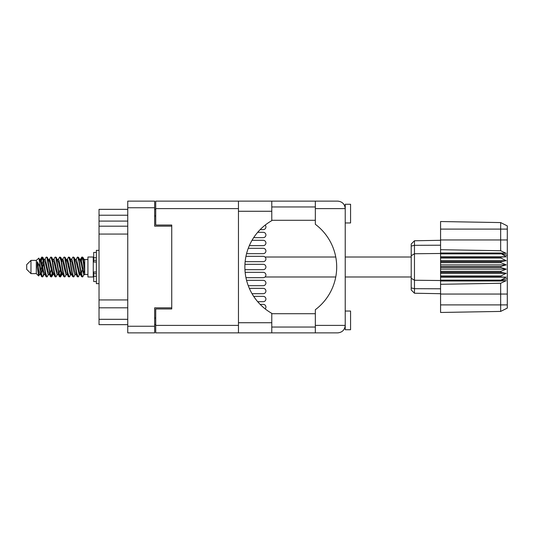 <?xml version="1.0" encoding="UTF-8"?>
<svg xmlns="http://www.w3.org/2000/svg" width="534" height="534" viewBox="0 0 534 534"><rect width="100%" height="100%" fill="white"/><g stroke="black" fill="none" stroke-linecap="round" stroke-linejoin="round"><path stroke-width="0.8" d="M171.741 307.838L154.66 307.838L154.66 332.876L127.753 332.876L127.753 201.124L154.66 201.124L154.66 226.162L171.741 226.162L171.741 308.959L155.728 308.959L155.728 325.4L238.464 325.4M155.728 324.652L154.66 324.652M154.66 209.348L155.728 209.348M238.464 208.6L155.728 208.6L155.728 225.041L171.741 225.041L171.741 226.162M127.753 324.652L99.03 324.652L99.03 319.312L127.753 319.312M127.753 307.811L99.03 307.811L99.03 319.312M127.753 234.066L99.03 234.066L99.03 299.934L127.753 299.934M127.753 221.089L99.03 221.089L99.03 226.189L127.753 226.189M99.03 221.089L99.03 215.222L127.753 215.222M127.753 209.348L99.03 209.348L99.03 215.222M99.03 307.811L99.03 299.934M99.03 234.066L99.03 226.189M265.164 308.886A2.67 2.67 -90 0 0 263.235 304.367L260.131 304.367L263.235 304.367M345.231 222.958L350.571 222.958L350.571 204.275L345.231 204.275L345.231 208.6L315.34 208.6L315.34 201.124L271.779 201.124L271.779 220.649A53.38 53.38 0 0 0 271.779 313.351L271.779 332.876L155.728 332.876L155.728 325.4M345.231 311.042L350.571 311.042L350.571 329.725L345.231 329.725L345.231 208.6C344.757 204.095 342.267 201.598 337.755 201.124L315.34 201.124M345.231 206.945L344.977 206.678L345.091 207.159M271.779 327.055L315.34 327.055M271.779 313.712L315.34 313.712M271.779 220.288L315.34 220.288M271.779 206.945L315.34 206.945M315.34 208.6L315.34 224.293A53.38 53.38 0 0 1 315.34 309.707L315.34 325.4L345.231 325.4L345.091 326.828M155.728 208.6L155.728 201.124L238.464 201.124L238.464 332.876M171.741 225.041L171.741 308.959M345.231 325.4C344.757 329.905 342.267 332.402 337.755 332.876L271.779 332.876M315.34 332.876L315.34 325.4M344.977 206.678L345.231 208.6M263.235 229.633L260.131 229.633L263.235 229.633A2.67 2.67 -90 0 0 265.164 225.114M263.235 245.647L249.331 245.647L263.235 245.647A2.67 2.67 -90 0 0 265.905 242.977A2.67 2.67 -90 0 0 263.235 240.307L252.028 240.307L263.235 240.307M263.235 256.327L245.954 256.327L263.235 256.327A2.67 2.67 -90 0 1 265.905 258.99A2.67 2.67 -90 0 1 263.235 261.66L245.139 261.66M263.235 277.673L245.954 277.673L263.235 277.673A2.67 2.67 -90 0 0 265.905 275.01A2.67 2.67 -90 0 0 263.235 272.34L245.139 272.34M263.235 293.693L252.028 293.693L263.235 293.693A2.67 2.67 -90 0 0 265.905 291.023A2.67 2.67 -90 0 0 263.235 288.353L249.331 288.353L263.235 288.353M253.67 237.637L263.235 237.637A2.67 2.67 -90 0 0 265.905 234.973A2.67 2.67 -90 0 0 263.235 232.303L257.688 232.303M263.235 253.657L246.568 253.657L263.235 253.657A2.67 2.67 -90 0 0 265.905 250.987A2.67 2.67 -90 0 0 263.235 248.317L248.25 248.317L263.235 248.317M263.235 285.683L248.25 285.683L263.235 285.683A2.67 2.67 -90 0 0 265.905 283.013A2.67 2.67 -90 0 0 263.235 280.343L246.568 280.343L263.235 280.343M257.688 301.697L263.235 301.697A2.67 2.67 -90 0 0 265.905 299.027A2.67 2.67 -90 0 0 263.235 296.363L253.67 296.363M244.939 269.67L263.235 269.67A2.67 2.67 -90 0 0 265.905 267A2.67 2.67 -90 0 0 263.235 264.33L244.939 264.33M30.972 273.622L30.972 260.378L26.7 264.65L26.7 269.35L30.972 273.622L36.312 273.622L38.662 275.971L39.896 274.229M30.972 260.378L36.312 260.378L36.312 273.622M79.78 267L81.562 276.492L82.563 276.986L81.228 272.867L78.558 257.508L77.557 257.014L78.892 261.133L79.78 267M83.217 273.568L83.638 271.038M84.379 274.229L82.563 276.986M44.188 267L45.971 276.492L46.972 276.986L45.637 272.867L42.967 257.508L41.966 257.014L43.301 261.133L44.188 267M48.794 274.229L46.972 276.986M53.086 267L54.868 276.492L55.87 276.986L54.535 272.867L51.865 257.508L50.864 257.014L52.199 261.133L53.086 267M57.692 274.229L55.87 276.986M61.984 267L63.766 276.492L64.768 276.986L63.433 272.867L60.763 257.508L59.761 257.014L61.096 261.133L61.984 267M66.59 274.229L64.768 276.986M70.882 267L72.664 276.492L73.665 276.986L72.33 272.867L69.66 257.508L68.659 257.014L69.994 261.133L70.882 267M75.488 274.229L73.665 276.986M40.557 261.567L41.966 257.014M42.246 257.208L40.891 262.962M49.455 261.567L49.816 259.637M49.041 259.771L50.864 257.014M57.939 259.771L59.761 257.014M59.107 260.432L58.687 262.962M67.251 261.567L67.604 259.637M66.837 259.771L68.659 257.014M75.735 259.771L77.557 257.014M84.726 274.022L84.726 274.476L87.93 274.476M87.93 267L87.93 276.986L93.27 276.986L93.27 257.014L87.93 257.014L87.93 267M43.574 274.363L42.86 276.699L41.625 276.699L39.67 266.486L37.267 261.72L37.267 267.127L38.662 275.971M42.526 276.986L41.191 272.867L39.67 262.735L39.67 266.486M52.072 273.568L51.144 276.792M52.826 272.433L51.758 276.699L50.523 276.699L46.858 257.508L46.418 257.014L46.078 257.301L44.596 259.771M51.418 276.986L50.083 272.867L47.419 257.508L46.418 257.014M61.397 271.038L60.042 276.792M61.724 272.433L60.656 276.699L59.421 276.699L55.756 257.508L55.316 257.014L54.975 257.301L53.493 259.771M60.315 276.986L58.98 272.867L56.317 257.508L55.316 257.014M70.288 271.038L69.867 273.568M71.162 273.995L69.553 276.699L68.319 276.699L64.654 257.508L64.207 257.014L63.873 257.301L62.391 259.771M70.621 272.433L70.268 274.363M69.213 276.986L67.878 272.867L65.208 257.508L64.207 257.014M80.594 272.433L78.451 276.699L77.216 276.699L73.552 257.508L73.105 257.014L72.764 257.301L71.282 259.771M79.519 272.433L79.165 274.363M78.111 276.986L76.776 272.867L74.106 257.508L73.105 257.014M84.726 266.579L84.726 260.539L82.897 257.301L84.726 266.579L84.726 270.438L82.45 257.508L82.002 257.014L81.562 257.508L80.594 261.567M82.897 257.301L82.002 257.014M82.283 257.208L80.928 262.962M84.726 259.637L84.726 260.539M84.726 274.409L84.726 270.438M36.312 260.378L38.889 258.102L39.67 262.735M84.726 274.576L83.504 274.202L80.834 262.548L79.933 259.771L79.165 259.637M76.168 274.576L74.606 274.202L73.719 271.452L71.936 262.548L70.601 259.424L72.163 259.798L74.833 271.452L77.216 276.699M68.939 264.11L68.379 267M67.271 274.576L65.709 274.202L63.045 262.548L62.138 259.771L61.37 259.637M58.373 274.576L56.811 274.202L54.148 262.548L51.758 257.301M59.421 276.699L57.038 271.452L54.368 259.798L53.921 259.424L52.472 259.637M51.144 264.11L50.583 267M49.475 274.576L47.92 274.202L45.25 262.548L42.86 257.301M43.181 260.432L42.246 264.11M41.692 267L40.891 271.038M40.577 274.576L39.022 274.202L37.267 267.127M84.726 274.383L81.061 259.798L80.614 259.424L80.06 260.005M71.162 260.005L70.621 261.567M68.319 276.699L65.936 271.452L63.266 259.798L61.71 259.424M62.264 260.005L61.724 261.567M60.042 269.89L59.107 273.568M53.367 260.005L52.826 261.567M51.144 269.89L50.209 273.568M50.523 276.699L48.14 271.452L45.47 259.798L43.915 259.424M43.601 262.962L42.8 267M42.246 269.89L41.312 273.568M41.625 276.699L39.242 271.452L37.267 261.72M82.837 267L81.348 273.568M80.954 274.363L80.18 274.229L79.279 271.452L76.609 259.798L75.054 259.424M72.057 274.363L71.282 274.229L70.381 271.452L67.711 259.798L66.156 259.424M63.873 276.699L61.483 271.452L58.813 259.798L57.258 259.424M54.975 276.699L52.586 271.452L49.922 259.798L48.36 259.424M46.078 276.699L43.688 271.452L41.025 259.798L40.577 259.424L40.023 260.005M79.933 274.229L79.499 274.576L79.059 274.202L76.389 262.548L74.006 257.301M71.035 274.229L70.601 274.576L70.161 274.202L67.491 262.548L65.108 257.301M60.656 276.699L62.138 274.229L61.71 274.576L61.263 274.202L58.593 262.548L56.21 257.301M53.921 274.576L52.365 274.202L49.695 262.548L47.312 257.301M45.023 274.576L43.468 274.202L40.798 262.548L38.889 258.102M500.892 266.466L440.57 266.466L440.57 267.534L500.892 267.534L500.892 266.466L506.232 264.864L500.892 262.695L500.892 261.653L506.232 260.685L500.892 258.062L500.892 257.094L506.232 256.807L500.892 253.476L440.57 253.476L440.57 249.705L500.665 250.726L500.665 229.099L440.57 229.099L440.57 221.53L500.665 222.578L507.3 225.895L507.3 308.105L500.665 311.422L440.57 312.47L440.57 304.901L500.665 304.901L500.665 283.274L440.57 284.295L440.57 304.901M440.57 280.997L500.892 280.997L500.892 280.136L440.57 280.136L440.57 284.295M440.57 276.906L500.892 276.906L500.892 275.938L440.57 275.938L440.57 280.136M500.892 276.906L506.232 277.193L500.892 280.136M500.892 267.534L506.232 269.136L500.892 271.305L500.892 272.347L506.232 273.315L500.892 275.938M500.892 271.305L440.57 271.305L440.57 272.347L500.892 272.347M500.892 261.653L440.57 261.653L440.57 262.695L500.892 262.695M500.892 257.094L440.57 257.094L440.57 258.062L500.892 258.062M507.3 255.406L500.892 253.476L500.892 253.003L440.57 253.003M440.57 249.705L440.57 239.953L507.3 239.953M440.57 229.099L440.57 239.953M440.57 257.094L440.57 253.476L414.471 253.75L414.471 293.233L411.213 289.975L411.213 244.025L414.471 240.767L440.57 240.307L414.471 240.767L414.471 253.75L411.213 255.719M411.213 278.281L414.471 280.25L440.57 280.524L500.892 280.524L507.3 278.594M440.57 275.938L440.57 272.347M440.57 271.305L440.57 267.534M440.57 266.466L440.57 262.695M440.57 261.653L440.57 258.062M423.088 293.386L421.353 293.353M440.57 293.693L414.471 293.233L411.213 289.975M440.57 253.864L500.892 253.864M507.3 308.105L500.665 311.422L500.665 304.901L507.3 304.901M507.3 229.099L500.665 229.099L500.665 222.578L507.3 225.895M500.892 280.997L506.232 280.63L500.665 283.274M500.665 250.726L506.232 253.37L500.892 253.003M440.57 256.807L506.232 256.807M440.57 260.685L506.232 260.685M440.57 264.864L506.232 264.864M440.57 269.136L506.232 269.136M440.57 273.315L506.232 273.315M440.57 277.193L506.232 277.193M96.367 252.428L93.697 252.428L93.697 261.994L96.367 261.967M96.367 272.033L93.697 272.033L93.697 281.572L96.367 281.572M99.03 250.346L96.367 250.346L96.367 283.654L99.03 283.654M154.66 207.746L127.753 207.746M127.753 326.254L154.66 326.254M154.66 318.03L155.728 318.03M155.728 215.97L154.66 215.97M271.779 322.73L238.464 322.73M271.779 211.27L238.464 211.27M507.3 294.047L440.57 294.047M411.213 287.919L414.471 288.68L440.57 288.787M440.57 245.213L414.471 245.32L411.213 246.081M96.367 257.735L93.697 257.735M96.367 276.265L93.697 276.265M96.367 273.702L93.697 273.702M96.367 260.298L93.697 260.298M271.779 201.124L238.464 201.124M265.031 276.986L335.746 276.986M345.231 276.986L411.213 276.986M93.27 273.194L93.697 273.194M93.27 260.806L93.697 260.806M84.726 259.524L87.93 259.524M265.031 257.014L335.746 257.014M345.231 257.014L411.213 257.014M79.933 259.771L78.451 257.301M71.035 259.771L69.553 257.301M62.138 259.771L60.656 257.301M80.614 259.424L79.499 259.424M81.662 257.301L80.18 259.771M81.662 276.699L80.18 274.229M72.764 276.699L71.282 274.229M41.625 257.301L40.143 259.771M53.24 274.229L51.758 276.699M44.342 274.229L42.86 276.699M84.726 259.424L83.951 259.424M80.614 274.576L79.499 274.576M71.716 274.576L70.601 274.576M62.818 274.576L61.71 274.576M40.577 259.424L39.463 259.424M96.367 261.994L93.697 261.994M96.367 272.006L93.697 272.006"/></g></svg>
